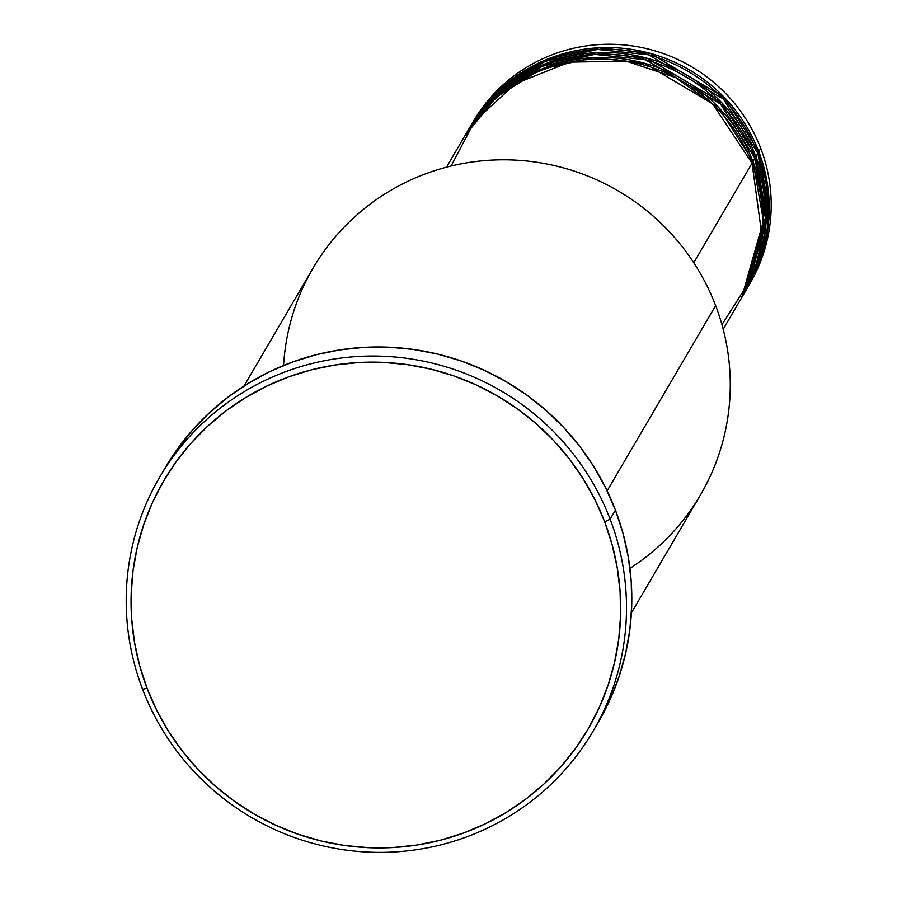 <?xml version="1.0" encoding="UTF-8"?>
<svg xmlns="http://www.w3.org/2000/svg" width="897" height="897" viewBox="0 0 897 897"><rect width="100%" height="100%" fill="white"/><g stroke="black" fill="none" stroke-linecap="round" stroke-linejoin="round"><path stroke-width="1.35" d="M719.764 103.278L645.246 59.639M721.95 324.647L750.52 279.786L761.8 234.633L752.045 163.22A160.328 157.737 -149.6 0 0 615.499 59.774A160.328 157.737 -149.6 0 0 464.489 136.467L446.493 167.19M465.453 134.819A160.328 157.737 30.4 0 0 464.971 135.649L496.299 97.212L541.16 69.271L593.354 57.643L644.225 63.182L718.676 107.449L753.009 161.572L763.448 220.875L741.662 297.692A160.328 157.737 30.4 0 0 742.144 296.862L744.073 293.566A160.328 157.737 -149.6 0 0 754.949 158.264A160.328 157.737 -149.6 0 0 618.403 54.829A160.328 157.737 -149.6 0 0 467.382 131.523L465.453 134.819A160.328 157.737 30.4 0 1 616.463 58.126A160.328 157.737 30.4 0 1 753.009 161.572L754.949 158.264L753.009 161.572A160.328 157.737 30.4 0 1 742.144 296.862M743.097 295.214L765.365 217.937L754.949 158.264L720.47 104.018L645.672 59.751L594.61 54.381L542.337 66.277L497.555 94.521L466.429 133.182M468.346 129.874A160.328 157.737 30.4 0 0 467.864 130.704L499.203 92.268L544.053 64.326L596.247 52.699L647.118 58.238L721.569 102.505L755.913 156.616L766.341 215.919L744.555 292.736A160.328 157.737 30.4 0 0 745.048 291.917L746.977 288.621A160.328 157.737 -149.6 0 0 757.842 153.32A160.328 157.737 -149.6 0 0 621.296 49.884A160.328 157.737 -149.6 0 0 470.286 126.578L468.346 129.874A160.328 157.737 30.4 0 1 619.367 53.181A160.328 157.737 30.4 0 1 755.913 156.616L757.842 153.32L755.913 156.616A160.328 157.737 30.4 0 1 745.048 291.917M746.001 290.258L768.269 212.993L757.842 153.32L723.374 99.062L648.576 54.807L597.514 49.436L545.241 61.332L500.448 89.577L469.322 128.226M471.25 124.93A160.328 157.737 30.4 0 0 470.768 125.748L502.096 87.323L546.957 59.37L599.14 47.754L650.022 53.282L724.473 97.56L758.806 151.671L769.245 210.974L747.459 287.791A160.328 157.737 30.4 0 0 747.941 286.973L749.87 283.676A160.328 157.737 -149.6 0 0 760.746 148.375A160.328 157.737 -149.6 0 0 624.189 44.94A160.328 157.737 -149.6 0 0 473.179 121.622L471.25 124.93A160.328 157.737 30.4 0 1 622.26 48.236A160.328 157.737 30.4 0 1 758.806 151.671L760.746 148.375L758.806 151.671A160.328 157.737 30.4 0 1 747.941 286.973M283.575 365.483A224.452 220.841 30.4 0 1 472.73 161.931A224.452 220.841 30.4 0 1 715.638 305.597A224.452 220.841 -149.6 0 0 524.476 160.776A224.452 220.841 -149.6 0 0 313.053 268.147L244.029 385.99M164.543 468.862L177.763 448.522L192.945 429.607L209.954 412.284L228.612 396.709L248.738 383.064L270.154 371.448L292.635 361.996L315.979 354.775L339.952 349.886L364.328 347.352L388.872 347.195L413.349 349.438L437.512 354.046L461.148 360.975L484.01 370.158L505.897 381.505L526.573 394.904L545.869 410.243L563.574 427.364L579.529 446.089L593.579 466.261L605.587 487.665L615.432 510.113L623.034 533.367L628.315 557.228L631.219 581.447L631.712 605.8L629.806 630.053L625.501 653.969L618.852 677.313L609.915 699.873L598.389 722.107A251.182 247.135 -149.6 0 0 615.432 510.113L610.128 519.184A251.182 247.135 30.4 0 1 593.096 731.145A251.182 247.135 30.4 0 1 356.501 851.298A251.182 247.135 30.4 0 1 142.578 689.244L147.074 688.257A245.834 241.876 30.4 0 1 288.733 376.841A245.834 241.876 30.4 0 1 604.668 521.807L610.128 519.184A251.182 247.135 -149.6 0 0 287.32 371.066A251.182 247.135 -149.6 0 0 142.578 689.244A251.182 247.135 30.4 0 1 159.61 477.271A251.182 247.135 30.4 0 1 396.205 357.129A251.182 247.135 30.4 0 1 610.128 519.184L615.432 510.113A251.182 247.135 -149.6 0 0 401.508 348.058A251.182 247.135 -149.6 0 0 164.925 468.2L159.61 477.271M693.762 262.743L752.045 163.22L693.762 262.743M607.146 490.85L715.638 305.597L607.146 490.85M472.226 123.281A160.328 157.737 30.4 0 1 623.224 44.85A160.328 157.737 30.4 0 1 760.746 148.375A160.328 157.737 30.4 0 1 748.894 285.313M147.074 688.257L156.717 710.222L168.468 731.178L182.226 750.912L197.833 769.245L215.168 785.996L234.039 801.01L254.288 814.128L275.704 825.229L298.084 834.221L321.204 841.005L344.863 845.512L368.813 847.699L392.841 847.553L416.701 845.075L440.158 840.276L463.009 833.223L485.019 823.962L505.964 812.604L525.676 799.238L543.93 784L560.569 767.047L575.437 748.524L588.376 728.633L599.274 707.542L608.009 685.465L614.523 662.614L618.728 639.202L620.601 615.465L620.107 591.639L617.271 567.924L612.102 544.58L604.668 521.807L595.025 499.842L583.274 478.897L569.517 459.152L553.909 440.819L536.574 424.068L517.704 409.066L497.454 395.947L476.038 384.835L453.658 375.843L430.538 369.071L406.879 364.563L382.929 362.366L358.901 362.511L335.041 365.001L311.584 369.788L288.733 376.841L266.723 386.102L245.778 397.472L226.066 410.826L207.812 426.064L191.173 443.017L176.305 461.54L163.366 481.442L152.468 502.533L143.733 524.599L137.219 547.462L133.014 570.862L131.141 594.599L131.635 618.437L134.472 642.14L139.64 665.484L147.074 688.257L142.578 689.244A251.182 247.135 -149.6 0 0 465.386 837.361A251.182 247.135 -149.6 0 0 610.128 519.184L604.668 521.807A245.834 241.876 30.4 0 1 463.009 833.223A245.834 241.876 30.4 0 1 147.074 688.257M631.41 612.853L700.422 495.009A224.452 220.841 -149.6 0 0 715.638 305.597A224.452 220.841 30.4 0 1 629.941 568.339M723.184 329.233L741.18 298.51A160.328 157.737 -149.6 0 0 752.045 163.22L713.014 104.4L675.912 77.691L626.319 61.153L569.472 62.128L515.517 83.656L474.569 121.353L451.101 166.023M753.435 154.475A5.348 0.605 -20.9 0 0 754.982 154.239M750.441 159.352A5.348 0.605 -20.9 0 0 752.078 159.184M593.096 731.145L598.411 722.074"/></g></svg>

